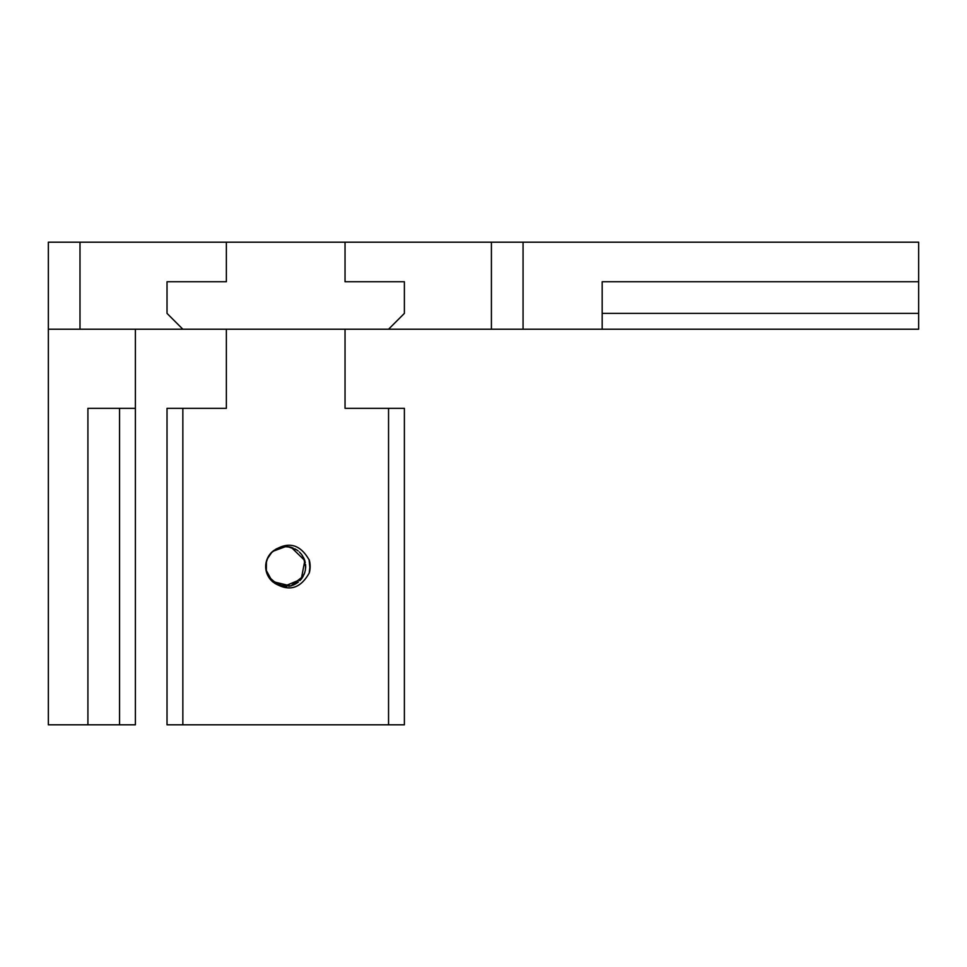 <?xml version="1.0" encoding="UTF-8"?>
<svg xmlns="http://www.w3.org/2000/svg" width="967" height="967" viewBox="0 0 967 967"><rect width="100%" height="100%" fill="white"/><g stroke="black" fill="none" stroke-linecap="round" stroke-linejoin="round"><path stroke-width="1.45" d="M270.567 579.668L283.718 586.522L301.257 579.209L304.823 560.546L291.176 547.298L285.724 546.573L272.646 551.408A20.005 20.005 0 0 0 272.646 581.735M276.671 548.748L270.833 553.184M266.445 561.15L266.324 571.533M290.414 547.141L284.443 546.633M272.065 551.952L267.122 559.168M265.985 569.865L272.307 581.481L290.777 585.966L303.215 576.272M305.693 567.049L303.42 557.246M296.639 549.848L287.755 546.657M267.835 557.596L265.937 563.616M268.379 576.55L278.327 585.204L290.753 585.917M301.704 578.568L304.665 572.887M304.52 559.82L301.583 554.442M274.217 550.235L271.522 552.483M265.732 567.025L266.143 570.663M275.281 583.621L278.351 585.156M294.27 584.624L297.171 582.944M305.342 570.264L305.681 566.009M298.174 550.96L296.228 549.582M286.135 546.597L283.863 546.681M269.261 555.215L267.508 558.297M267.182 574.047L268.778 577.214M281.748 586.159L285.265 586.558M299.879 580.647L302.151 577.94M305.27 562.504L304.242 559.095M293.049 547.999L289.665 546.984M288.807 586.316L291.478 585.7M303.892 574.845L304.919 572.065M302.623 555.94L301.172 553.922M273.008 551.154L270.47 553.632M265.84 568.681L266.517 572.162M276.538 584.322L279.814 585.676M295.479 583.995L298.404 582.001M305.632 568.004L305.584 564.462M297.872 550.719L294.875 548.821M287.356 546.645L281.083 547.129M268.439 556.533L266.324 561.646M267.484 574.761L269.66 578.496M283.283 586.401L286.824 586.534M300.93 579.511L302.985 576.622M304.883 560.981L303.928 558.382M291.599 547.479L288.903 546.851M277.372 548.41L275.257 549.534M266.022 563.157L265.732 565.913M272.017 581.131L274.809 583.331M289.568 586.183L293.69 584.89M304.472 573.407L305.403 569.986M301.74 554.659L299.395 552.012M309.174 573.201L310.093 565.296M272.646 551.408C287.864 540.867 300.096 543.817 309.331 560.256A24.417 24.417 0 0 1 309.295 572.875C300.121 589.314 287.9 592.275 272.634 581.759M310.008 568.947L309.053 559.518M310.117 567.049L309.017 559.434M48.35 329.215L48.35 242.185L79.995 242.185L79.995 329.215L48.35 329.215L48.35 724.815L119.557 724.815L119.557 408.34L135.38 408.34L135.38 329.215M491.417 329.215L491.417 242.185L918.65 242.185L918.65 329.215L79.995 329.215M388.553 724.815L388.553 408.34L404.387 408.34L404.387 724.815L167.025 724.815L167.025 408.34L226.363 408.34L226.363 329.215M388.553 408.34L345.038 408.34L345.038 329.215M523.062 242.185L523.062 329.215M491.417 242.185L79.995 242.185M345.038 281.748L345.038 242.185L345.038 281.748L404.387 281.748L404.387 313.393L388.553 329.215M226.363 281.748L226.363 242.185L226.363 281.748L167.025 281.748L167.025 313.393L182.848 329.215M918.65 281.748L602.175 281.748L602.175 313.393L918.65 313.393M602.175 329.215L602.175 313.393M135.38 408.34L135.38 724.815L119.557 724.815M182.848 408.34L182.848 724.815M87.912 724.815L87.912 408.34L119.557 408.34"/></g></svg>
